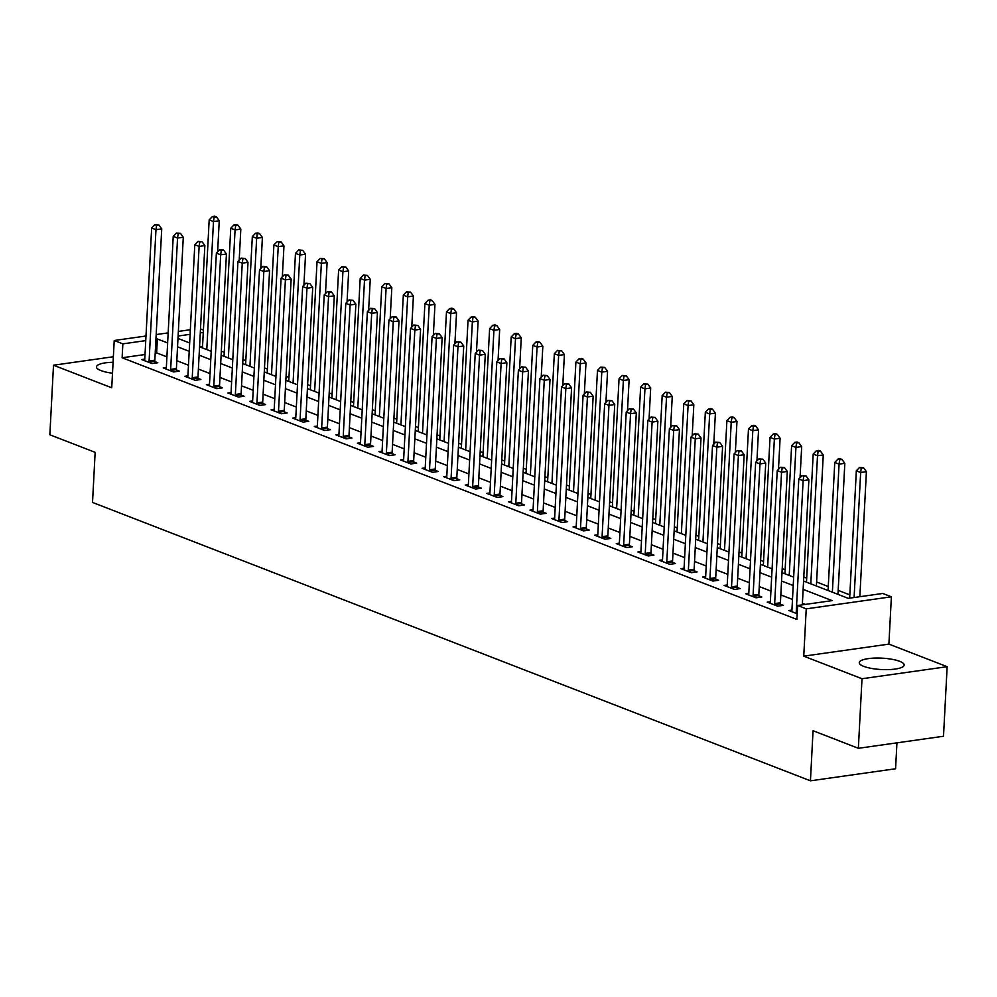 <?xml version="1.0" encoding="UTF-8"?>
<svg xmlns="http://www.w3.org/2000/svg" width="997" height="997" viewBox="0 0 997 997"><rect width="100%" height="100%" fill="white"/><g stroke="black" fill="none" stroke-linecap="round" stroke-linejoin="round"><path stroke-width="1.5" d="M899.655 661.31A22.47 5.695 3 0 0 874.755 658.082A22.47 5.695 3 0 0 859.277 662.669A22.47 5.695 3 0 0 863.763 666.382A22.47 5.695 3 0 0 888.663 669.61A22.47 5.695 3 0 0 904.142 665.024A22.47 5.695 3 0 0 899.655 661.31M113.072 362.272A22.47 5.695 3 0 0 96.497 366.884A22.47 5.695 3 0 0 100.984 370.597A22.47 5.695 3 0 0 112.499 373.202M803.57 581.027L848.235 598.35L882.756 593.464L891.38 596.804L806.237 608.855L797.612 605.503L832.134 600.618L803.133 589.377M888.9 644.112L803.756 656.151L862.006 678.733L858.355 748.298L943.498 736.247L947.15 666.694L888.9 644.112L891.38 596.804M896.939 742.84L895.58 768.762L810.436 780.813L92.522 502.426L95.151 452.339L49.85 434.779L53.502 365.214L111.739 387.796L114.219 340.5L145.998 336.001M200.497 328.898L203.413 330.019M849.83 594.885L838.178 590.361M828.258 586.523L816.605 581.999M806.685 578.16L803.781 577.026M785.113 569.798L782.209 568.664M763.552 561.423L760.636 560.302M741.98 553.061L739.064 551.939M720.407 544.698L717.491 543.564M698.835 536.336L695.918 535.202M677.262 527.974L674.346 526.84M655.69 519.599L652.773 518.477M634.117 511.237L631.201 510.103M612.544 502.874L609.628 501.74M590.972 494.512L588.056 493.378M569.399 486.137L566.483 485.016M547.827 477.775L544.923 476.653M526.254 469.413L523.35 468.278M504.681 461.05L501.778 459.916M483.109 452.688L480.205 451.554M461.536 444.313L458.632 443.191M439.976 435.951L437.06 434.829M418.404 427.588L415.487 426.454M396.831 419.226L393.915 418.092M375.258 410.851L372.342 409.73M353.686 402.489L350.77 401.367M332.113 394.127L329.197 392.992M310.541 385.764L307.624 384.63M288.968 377.402L286.052 376.268M267.395 369.027L264.479 367.905M245.823 360.665L242.907 359.543M224.25 352.302L221.346 351.168M862.006 678.733L947.15 666.694M113.371 356.752L53.502 365.214M202.553 346.383L199.562 346.806L211.214 351.318M145.026 354.521L122.12 357.761L796.877 619.424L797.612 605.503M805.314 604.419L802.398 603.285M792.49 599.446L780.825 594.922M770.918 591.084L759.253 586.56M749.345 582.722L737.693 578.198M727.773 574.347L716.12 569.835M706.2 565.984L694.548 561.461M684.627 557.622L672.975 553.098M663.055 549.26L651.402 544.736M641.495 540.885L629.83 536.374M619.922 532.523L608.257 527.999M598.35 524.16L586.685 519.636M576.777 515.798L565.112 511.274M555.204 507.436L543.539 502.912M533.632 499.061L521.967 494.549M512.059 490.698L500.394 486.175M490.487 482.336L478.822 477.812M468.914 473.974L457.249 469.45M447.341 465.611L435.677 461.088M425.769 457.237L414.116 452.713M404.196 448.874L392.544 444.35M382.624 440.512L370.971 435.988M361.051 432.15L349.399 427.626M339.478 423.775L327.826 419.263M317.918 415.413L306.253 410.889M296.346 407.05L284.681 402.526M274.773 398.688L263.108 394.164M253.201 390.326L241.536 385.802M231.628 381.951L219.963 377.439M210.055 373.588L198.391 369.064M188.483 365.226L176.818 360.702M166.91 356.864L156.641 352.876L155.208 353.075M144.777 359.119L141.674 359.556L152.03 363.569L157.788 362.758L154.971 361.674M166.349 367.482L163.246 367.918L173.603 371.943L179.36 371.121L176.544 370.037M187.922 375.844L184.819 376.293L195.175 380.306L200.933 379.496L198.116 378.399M209.495 384.219L206.391 384.655L216.748 388.668L222.505 387.858L219.689 386.761M231.067 392.581L227.964 393.017L238.32 397.03L244.066 396.22L241.262 395.136M252.64 400.944L249.537 401.38L259.893 405.405L265.638 404.583L262.834 403.498M274.212 409.306L271.109 409.755L281.466 413.767L287.211 412.945L284.407 411.861M295.785 417.681L292.682 418.117L303.038 422.13L308.783 421.32L305.979 420.223M317.358 426.043L314.254 426.479L324.611 430.492L330.356 429.682L327.552 428.598M338.93 434.405L335.827 434.842L346.183 438.854L351.929 438.044L349.124 436.96M360.503 442.768L357.4 443.204L367.743 447.229L373.501 446.407L370.697 445.323M382.075 451.13L378.972 451.579L389.316 455.592L395.074 454.782L392.27 453.685M403.648 459.505L400.532 459.941L410.889 463.954L416.646 463.144L413.842 462.047M425.221 467.867L422.105 468.303L432.461 472.316L438.219 471.506L435.415 470.422M446.781 476.23L443.677 476.666L454.034 480.679L459.791 479.869L456.987 478.784M468.353 484.592L465.25 485.041L475.606 489.053L481.364 488.231L478.548 487.147M489.926 492.954L486.823 493.403L497.179 497.416L502.937 496.606L500.12 495.509M511.498 501.329L508.395 501.765L518.752 505.778L524.509 504.968L521.693 503.871M533.071 509.691L529.968 510.128L540.324 514.14L546.082 513.33L543.265 512.246M554.644 518.054L551.54 518.49L561.897 522.515L567.642 521.693L564.838 520.608M576.216 526.416L573.113 526.865L583.469 530.878L589.215 530.055L586.41 528.971M597.789 534.791L594.686 535.227L605.042 539.24L610.787 538.43L607.983 537.333M619.361 543.153L616.258 543.589L626.615 547.602L632.36 546.792L629.556 545.708M640.934 551.515L637.831 551.952L648.187 555.965L653.932 555.155L651.128 554.07M662.507 559.878L659.403 560.314L669.76 564.339L675.505 563.517L672.701 562.433M684.079 568.24L680.976 568.689L691.32 572.702L697.077 571.892L694.273 570.795M705.652 576.615L702.549 577.051L712.892 581.064L718.65 580.254L715.846 579.157M727.224 584.977L724.109 585.413L734.465 589.426L740.223 588.616L737.419 587.532M748.784 593.34L745.681 593.776L756.038 597.801L761.795 596.979L758.991 595.894M770.357 601.702L767.254 602.151L777.61 606.164L783.368 605.341L780.564 604.257M791.93 610.077L788.826 610.513L797.176 613.753M803.756 656.151L806.237 608.855M122.12 357.761L122.843 343.853L114.219 340.5M858.355 748.298L813.053 730.726L810.436 780.813M177.989 338.432L189.654 342.956M221.135 355.169L232.787 359.693M242.707 363.531L254.36 368.055M264.28 371.893L275.932 376.417M285.852 380.256L297.505 384.78M307.412 388.631L319.077 393.142M328.985 396.993L340.65 401.517M350.558 405.355L362.223 409.879M372.13 413.718L383.795 418.242M393.703 422.092L405.368 426.604M415.275 430.455L426.94 434.979M436.848 438.817L448.513 443.341M458.421 447.179L470.086 451.703M479.993 455.542L491.658 460.066M501.566 463.917L513.231 468.428M523.138 472.279L534.791 476.803M544.711 480.641L556.363 485.165M566.284 489.004L577.936 493.527M587.856 497.366L599.509 501.89M609.429 505.741L621.081 510.265M630.989 514.103L642.654 518.627M652.561 522.465L664.226 526.989M674.134 530.828L685.799 535.352M695.707 539.203L707.372 543.714M717.279 547.565L728.944 552.089M738.852 555.927L750.517 560.451M760.424 564.29L772.089 568.813M781.997 572.652L793.662 577.176M203.288 332.475L200.285 332.886M190.103 334.331L178.114 336.026M156.18 334.568L168.169 332.873M178.351 331.428L190.34 329.733M167.633 342.943L157.364 338.968L155.943 339.167M145.749 340.613L122.843 343.853M793.226 585.538L781.561 581.014M771.653 577.176L759.988 572.652M750.08 568.801L738.416 564.277M728.508 560.439L716.843 555.915M706.935 552.076L695.27 547.552M685.363 543.714L673.698 539.19M663.79 535.339L652.125 530.828M642.218 526.977L630.553 522.453M620.645 518.614L608.98 514.091M599.072 510.252L587.407 505.728M577.5 501.89L565.847 497.366M555.927 493.515L544.275 489.004M534.355 485.153L522.702 480.629M512.782 476.79L501.13 472.266M491.209 468.428L479.557 463.904M469.649 460.053L457.984 455.542M448.077 451.691L436.412 447.167M426.504 443.329L414.839 438.805M404.932 434.966L393.267 430.442M383.359 426.604L371.694 422.08M361.786 418.229L350.121 413.718M340.214 409.867L328.549 405.343M318.641 401.504L306.976 396.98M297.069 393.142L285.404 388.618M275.496 384.78L263.831 380.256M253.923 376.405L242.271 371.881M232.351 368.043L220.698 363.519M210.778 359.68L199.126 355.156M189.206 351.318L177.553 346.794M156.641 352.876L157.364 338.968M149.089 361.014L154.834 360.204L161.726 228.874L155.968 229.684L149.089 361.014A2.879 1.695 -98.1 0 0 149.151 362.098L149.226 362.484M156.591 225.322L158.884 224.998L154.859 224.649L156.591 225.322L155.968 229.684L151.656 228.014L144.764 359.344A2.879 1.695 -98.1 0 1 144.59 360.328L144.49 360.652M154.834 360.204A2.879 1.695 -98.1 0 0 154.909 361.288L155.233 363.12M161.726 228.874L158.884 224.998M154.859 224.649L151.656 228.014M217.62 251.792L219.253 220.736L213.495 221.546L209.183 219.876L202.478 347.928M206.79 349.598L213.495 221.546L214.118 217.184L216.424 216.86L214.691 216.187L212.398 216.511L214.118 217.184M209.183 219.876L212.398 216.511M216.424 216.86L219.253 220.736M170.661 369.376L176.407 368.566L183.286 237.236L177.541 238.046L170.661 369.376A2.879 1.695 -98.1 0 0 170.724 370.46L170.799 370.847M178.164 233.684L180.457 233.36L176.432 233.024L178.164 233.684L177.541 238.046L173.229 236.376L166.337 367.706A2.879 1.695 -98.1 0 1 166.163 368.691L166.05 369.015M176.407 368.566A2.879 1.695 -98.1 0 0 176.481 369.65L176.805 371.482M183.286 237.236L180.457 233.36M176.432 233.024L173.229 236.376M192.234 377.738L197.979 376.928L204.859 245.598L199.113 246.421L192.234 377.738A2.879 1.695 -98.1 0 0 192.296 378.835L192.371 379.221M199.736 242.059L202.03 241.723L198.004 241.386L199.736 242.059L199.113 246.421L194.801 244.739L187.91 376.068A2.879 1.695 -98.1 0 1 187.735 377.053L187.623 377.377M197.979 376.928A2.879 1.695 -98.1 0 0 198.054 378.013L198.378 379.845M204.859 245.598L202.03 241.723M198.004 241.386L194.801 244.739M213.794 386.101L219.552 385.291L226.431 253.973L220.686 254.783L213.794 386.101A2.879 1.695 -98.1 0 0 213.869 387.197L213.944 387.584M221.309 250.421L223.602 250.097L219.577 249.749L221.309 250.421L220.686 254.783L216.374 253.113L209.482 384.431A2.879 1.695 -98.1 0 1 209.308 385.428L209.196 385.739M219.552 385.291A2.879 1.695 -98.1 0 0 219.627 386.375L219.951 388.219M226.431 253.973L223.602 250.097M219.577 249.749L216.374 253.113M239.193 260.155L240.825 229.098L235.068 229.908L230.756 228.238L224.038 356.29M228.363 357.973L235.068 229.908L235.691 225.546L237.996 225.222L236.264 224.549L233.971 224.886L235.691 225.546M230.756 228.238L233.971 224.886M237.996 225.222L240.825 229.098M260.765 268.529L262.398 237.46L256.64 238.283L252.328 236.601L245.611 364.665M249.935 366.335L256.64 238.283L257.263 233.909L259.569 233.585L257.837 232.924L255.531 233.248L257.263 233.909M252.328 236.601L255.531 233.248M259.569 233.585L262.398 237.46M282.338 276.892L283.971 245.823L278.213 246.645L273.901 244.975L267.184 373.028M271.496 374.698L278.213 246.645L278.836 242.283L281.129 241.959L277.104 241.61L278.836 242.283M273.901 244.975L277.104 241.61M281.129 241.959L283.971 245.823M235.367 394.476L241.124 393.653L248.004 262.336L242.259 263.146L235.367 394.476A2.879 1.695 -98.1 0 0 235.442 395.56L235.516 395.946M242.869 258.784L245.175 258.46L241.149 258.111L242.869 258.784L242.259 263.146L237.934 261.476L231.055 392.793A2.879 1.695 -98.1 0 1 230.88 393.79L230.768 394.102M241.124 393.653A2.879 1.695 -98.1 0 0 241.199 394.75L241.523 396.582M248.004 262.336L245.175 258.46M241.149 258.111L237.934 261.476M303.911 285.254L305.543 254.198L299.785 255.008L295.473 253.338L288.756 381.39M293.068 383.06L299.785 255.008L300.409 250.646L302.702 250.322L298.676 249.973L300.409 250.646M295.473 253.338L298.676 249.973M302.702 250.322L305.543 254.198M256.939 402.838L262.697 402.028L269.576 270.698L263.831 271.508L256.939 402.838A2.879 1.695 -98.1 0 0 257.014 403.922L257.089 404.308M264.442 267.146L266.747 266.822L262.722 266.473L264.442 267.146L263.831 271.508L259.507 269.838L252.627 401.168A2.879 1.695 -98.1 0 1 252.453 402.152L252.341 402.476M262.697 402.028A2.879 1.695 -98.1 0 0 262.772 403.112L263.096 404.944M269.576 270.698L266.747 266.822M262.722 266.473L259.507 269.838M278.512 411.2L284.27 410.39L291.149 279.06L285.391 279.883L278.512 411.2A2.879 1.695 -98.1 0 0 278.587 412.284L278.649 412.671M286.014 275.508L288.32 275.184L284.295 274.848L286.014 275.508L285.391 279.883L281.079 278.2L274.2 409.53A2.879 1.695 -98.1 0 1 274.025 410.515L273.913 410.839M284.27 410.39A2.879 1.695 -98.1 0 0 284.344 411.474L284.668 413.306M291.149 279.06L288.32 275.184M284.295 274.848L281.079 278.2M300.085 419.563L305.842 418.752L312.722 287.423L306.964 288.245L300.085 419.563A2.879 1.695 -98.1 0 0 300.159 420.659L300.222 421.046M307.587 283.883L309.893 283.559L305.867 283.21L307.587 283.883L306.964 288.245L302.652 286.563L295.773 417.893A2.879 1.695 -98.1 0 1 295.598 418.89L295.486 419.201M305.842 418.752A2.879 1.695 -98.1 0 0 305.905 419.837L306.241 421.681M312.722 287.423L309.893 283.559M305.867 283.21L302.652 286.563M321.657 427.937L327.415 427.115L334.294 295.797L328.536 296.608L321.657 427.937A2.879 1.695 -98.1 0 0 321.732 429.022L321.794 429.408M329.16 292.246L331.465 291.922L327.44 291.573L329.16 292.246L328.536 296.608L324.224 294.938L317.345 426.255A2.879 1.695 -98.1 0 1 317.171 427.252L317.058 427.563M327.415 427.115A2.879 1.695 -98.1 0 0 327.477 428.199L327.814 430.043M334.294 295.797L331.465 291.922M327.44 291.573L324.224 294.938M343.23 436.3L348.987 435.477L355.867 304.16L350.109 304.97L343.23 436.3A2.879 1.695 -98.1 0 0 343.304 437.384L343.367 437.77M350.732 300.608L353.038 300.284L349.012 299.935L350.732 300.608L350.109 304.97L345.797 303.3L338.918 434.63A2.879 1.695 -98.1 0 1 338.731 435.614L338.631 435.938M348.987 435.477A2.879 1.695 -98.1 0 0 349.05 436.574L349.386 438.406M355.867 304.16L353.038 300.284M349.012 299.935L345.797 303.3M325.483 293.617L327.103 262.56L321.358 263.37L317.046 261.7L310.329 389.752M314.641 391.435L321.358 263.37L321.981 259.008L324.274 258.684L320.249 258.335L321.981 259.008M317.046 261.7L320.249 258.335M324.274 258.684L327.103 262.56M347.056 301.991L348.676 270.922L342.931 271.732L338.619 270.062L331.901 398.115M336.213 399.797L342.931 271.732L343.554 267.37L345.847 267.046L341.821 266.71L343.554 267.37M338.619 270.062L341.821 266.71M345.847 267.046L348.676 270.922M368.628 310.354L370.248 279.285L364.503 280.107L360.191 278.425L353.474 406.489M357.786 408.159L364.503 280.107L365.126 275.745L367.419 275.409L363.394 275.072L365.126 275.745M360.191 278.425L363.394 275.072M367.419 275.409L370.248 279.285M390.201 318.716L391.821 287.659L386.076 288.469L381.751 286.8L375.046 414.852M379.358 416.522L386.076 288.469L386.699 284.108L388.992 283.784L384.967 283.435L386.699 284.108M381.751 286.8L384.967 283.435M388.992 283.784L391.821 287.659M411.773 327.078L413.394 296.022L407.648 296.832L403.324 295.162L396.619 423.214M400.931 424.884L407.648 296.832L408.259 292.47L410.565 292.146L406.539 291.797L408.259 292.47M403.324 295.162L406.539 291.797M410.565 292.146L413.394 296.022M364.802 444.662L370.56 443.852L377.439 312.522L371.682 313.332L364.802 444.662A2.879 1.695 -98.1 0 0 364.877 445.746L364.939 446.133M372.305 308.97L374.61 308.646L370.585 308.31L372.305 308.97L371.682 313.332L367.37 311.662L360.49 442.992A2.879 1.695 -98.1 0 1 360.303 443.977L360.204 444.301M370.56 443.852A2.879 1.695 -98.1 0 0 370.622 444.936L370.959 446.768M377.439 312.522L374.61 308.646M370.585 308.31L367.37 311.662M433.346 335.441L434.966 304.384L429.221 305.194L424.896 303.524L418.192 431.576M422.504 433.259L429.221 305.194L429.832 300.832L432.137 300.508L430.417 299.835L428.112 300.172L429.832 300.832M424.896 303.524L428.112 300.172M432.137 300.508L434.966 304.384M386.375 453.024L392.133 452.214L399.012 320.884L393.254 321.707L386.375 453.024A2.879 1.695 -98.1 0 0 386.45 454.109L386.512 454.495M393.877 317.333L396.183 317.009L392.157 316.672L393.877 317.333L393.254 321.707L388.942 320.025L382.063 451.354A2.879 1.695 -98.1 0 1 381.876 452.339L381.776 452.663M392.133 452.214A2.879 1.695 -98.1 0 0 392.195 453.299L392.531 455.131M399.012 320.884L396.183 317.009M392.157 316.672L388.942 320.025M454.906 343.815L456.539 312.746L450.781 313.569L446.469 311.887L439.764 439.951M444.076 441.621L450.781 313.569L451.404 309.195L453.71 308.871L451.977 308.21L449.684 308.534L451.404 309.195M446.469 311.887L449.684 308.534M453.71 308.871L456.539 312.746M407.947 461.387L413.693 460.577L420.584 329.259L414.827 330.069L407.947 461.387A2.879 1.695 -98.1 0 0 408.01 462.483L408.085 462.87M415.45 325.707L417.755 325.383L413.718 325.034L415.45 325.707L414.827 330.069L410.515 328.399L403.635 459.717A2.879 1.695 -98.1 0 1 403.449 460.714L403.349 461.025M413.693 460.577A2.879 1.695 -98.1 0 0 413.767 461.661L414.104 463.505M420.584 329.259L417.755 325.383M413.718 325.034L410.515 328.399M476.479 352.178L478.111 321.109L472.354 321.931L468.042 320.261L461.337 448.314M465.649 449.983L472.354 321.931L472.977 317.569L475.282 317.245L473.55 316.572L471.257 316.896L472.977 317.569M468.042 320.261L471.257 316.896M475.282 317.245L478.111 321.109M429.52 469.761L435.265 468.939L442.157 337.622L436.399 338.432L429.52 469.761A2.879 1.695 -98.1 0 0 429.582 470.846L429.657 471.232M437.022 334.07L439.328 333.746L435.29 333.397L437.022 334.07L436.399 338.432L432.087 336.762L425.208 468.079A2.879 1.695 -98.1 0 1 425.021 469.076L424.921 469.388M435.265 468.939A2.879 1.695 -98.1 0 0 435.34 470.036L435.677 471.868M442.157 337.622L439.328 333.746M435.29 333.397L432.087 336.762M498.051 360.54L499.684 329.484L493.926 330.294L489.614 328.624L482.909 456.676M487.221 458.346L493.926 330.294L494.549 325.932L496.855 325.608L495.123 324.935L492.83 325.259L494.549 325.932M489.614 328.624L492.83 325.259M496.855 325.608L499.684 329.484M451.093 478.124L456.838 477.314L463.73 345.984L457.972 346.794L451.093 478.124A2.879 1.695 -98.1 0 0 451.155 479.208L451.23 479.594M458.595 342.432L460.888 342.108L456.863 341.759L458.595 342.432L457.972 346.794L453.66 345.124L446.781 476.454A2.879 1.695 -98.1 0 1 446.594 477.438L446.494 477.762M456.838 477.314A2.879 1.695 -98.1 0 0 456.913 478.398L457.237 480.23M463.73 345.984L460.888 342.108M456.863 341.759L453.66 345.124M519.624 368.902L521.257 337.846L515.499 338.656L511.187 336.986L504.482 465.038M508.794 466.708L515.499 338.656L516.122 334.294L518.428 333.97L516.695 333.297L514.402 333.621L516.122 334.294M511.187 336.986L514.402 333.621M518.428 333.97L521.257 337.846M472.665 486.486L478.41 485.676L485.302 354.346L479.545 355.156L472.665 486.486A2.879 1.695 -98.1 0 0 472.728 487.57L472.802 487.957M480.168 350.794L482.461 350.47L478.435 350.134L480.168 350.794L479.545 355.156L475.233 353.486L468.341 484.816A2.879 1.695 -98.1 0 1 468.166 485.801L468.067 486.125M478.41 485.676A2.879 1.695 -98.1 0 0 478.485 486.76L478.809 488.592M485.302 354.346L482.461 350.47M478.435 350.134L475.233 353.486M541.197 377.265L542.829 346.208L537.071 347.018L532.759 345.348L526.055 473.401M530.367 475.083L537.071 347.018L537.695 342.656L540 342.332L538.268 341.659L535.975 341.996L537.695 342.656M532.759 345.348L535.975 341.996M540 342.332L542.829 346.208M494.238 494.848L499.983 494.038L506.862 362.709L501.117 363.531L494.238 494.848A2.879 1.695 -98.1 0 0 494.3 495.945L494.375 496.332M501.74 359.169L504.033 358.833L500.008 358.496L501.74 359.169L501.117 363.531L496.805 361.849L489.913 493.179A2.879 1.695 -98.1 0 1 489.739 494.176L489.627 494.487M499.983 494.038A2.879 1.695 -98.1 0 0 500.058 495.123L500.382 496.967M506.862 362.709L504.033 358.833M500.008 358.496L496.805 361.849M515.798 503.223L521.556 502.401L528.435 371.083L522.69 371.893L515.798 503.223A2.879 1.695 -98.1 0 0 515.873 504.308L515.947 504.694M523.313 367.532L525.606 367.208L521.581 366.859L523.313 367.532L522.69 371.893L518.378 370.223L511.486 501.541A2.879 1.695 -98.1 0 1 511.311 502.538L511.199 502.849M521.556 502.401A2.879 1.695 -98.1 0 0 521.63 503.485L521.954 505.329M528.435 371.083L525.606 367.208M521.581 366.859L518.378 370.223M537.371 511.586L543.128 510.763L550.008 379.446L544.262 380.256L537.371 511.586A2.879 1.695 -98.1 0 0 537.445 512.67L537.52 513.056M544.885 375.894L547.179 375.57L543.153 375.221L544.885 375.894L544.262 380.256L539.938 378.586L533.059 509.916A2.879 1.695 -98.1 0 1 532.884 510.9L532.772 511.224M543.128 510.763A2.879 1.695 -98.1 0 0 543.203 511.86L543.527 513.692M550.008 379.446L547.179 375.57M543.153 375.221L539.938 378.586M558.943 519.948L564.701 519.138L571.58 387.808L565.835 388.618L558.943 519.948A2.879 1.695 -98.1 0 0 559.018 521.032L559.093 521.419M566.446 384.256L568.751 383.932L564.726 383.596L566.446 384.256L565.835 388.618L561.51 386.948L554.631 518.278A2.879 1.695 -98.1 0 1 554.457 519.263L554.344 519.587M564.701 519.138A2.879 1.695 -98.1 0 0 564.776 520.222L565.1 522.054M571.58 387.808L568.751 383.932M564.726 383.596L561.51 386.948M580.516 528.31L586.273 527.5L593.153 396.17L587.407 396.993L580.516 528.31A2.879 1.695 -98.1 0 0 580.59 529.395L580.665 529.781M588.018 392.619L590.324 392.295L586.298 391.958L588.018 392.619L587.407 396.993L583.083 395.31L576.204 526.64A2.879 1.695 -98.1 0 1 576.029 527.625L575.917 527.949M586.273 527.5A2.879 1.695 -98.1 0 0 586.348 528.584L586.672 530.416M593.153 396.17L590.324 392.295M586.298 391.958L583.083 395.31M602.088 536.673L607.846 535.863L614.725 404.533L608.968 405.355L602.088 536.673A2.879 1.695 -98.1 0 0 602.163 537.769L602.225 538.156M609.591 400.993L611.896 400.669L607.871 400.32L609.591 400.993L608.968 405.355L604.656 403.685L597.776 535.003A2.879 1.695 -98.1 0 1 597.602 536L597.49 536.311M607.846 535.863A2.879 1.695 -98.1 0 0 607.908 536.947L608.245 538.791M614.725 404.533L611.896 400.669M607.871 400.32L604.656 403.685M623.661 545.047L629.419 544.225L636.298 412.908L630.54 413.718L623.661 545.047A2.879 1.695 -98.1 0 0 623.736 546.132L623.798 546.518M631.163 409.356L633.469 409.032L629.443 408.683L631.163 409.356L630.54 413.718L626.228 412.048L619.349 543.365A2.879 1.695 -98.1 0 1 619.174 544.362L619.062 544.674M629.419 544.225A2.879 1.695 -98.1 0 0 629.481 545.322L629.817 547.154M636.298 412.908L633.469 409.032M629.443 408.683L626.228 412.048M645.233 553.41L650.991 552.6L657.87 421.27L652.113 422.08L645.233 553.41A2.879 1.695 -98.1 0 0 645.308 554.494L645.371 554.88M652.736 417.718L655.041 417.394L651.016 417.045L652.736 417.718L652.113 422.08L647.801 420.41L640.921 551.74A2.879 1.695 -98.1 0 1 640.747 552.724L640.635 553.048M650.991 552.6A2.879 1.695 -98.1 0 0 651.053 553.684L651.39 555.516M657.87 421.27L655.041 417.394M651.016 417.045L647.801 420.41M562.769 385.64L564.402 354.571L558.644 355.393L554.332 353.711L547.615 481.775M551.939 483.445L558.644 355.393L559.267 351.031L561.573 350.695L557.535 350.358L559.267 351.031M554.332 353.711L557.535 350.358M561.573 350.695L564.402 354.571M584.342 394.002L585.974 362.945L580.217 363.755L575.905 362.085L569.187 490.138M573.512 491.808L580.217 363.755L580.84 359.394L583.145 359.07L581.413 358.397L579.107 358.721L580.84 359.394M575.905 362.085L579.107 358.721M583.145 359.07L585.974 362.945M605.914 402.364L607.547 371.308L601.789 372.118L597.477 370.448L590.76 498.5M595.072 500.17L601.789 372.118L602.412 367.756L604.705 367.432L600.68 367.083L602.412 367.756M597.477 370.448L600.68 367.083M604.705 367.432L607.547 371.308M627.487 410.727L629.119 379.67L623.362 380.48L619.05 378.81L612.332 506.862M616.645 508.545L623.362 380.48L623.985 376.118L626.278 375.794L622.253 375.445L623.985 376.118M619.05 378.81L622.253 375.445M626.278 375.794L629.119 379.67M649.059 419.101L650.68 388.032L644.934 388.842L640.622 387.172L633.905 515.237M638.217 516.907L644.934 388.842L645.558 384.481L647.851 384.157L643.825 383.82L645.558 384.481M640.622 387.172L643.825 383.82M647.851 384.157L650.68 388.032M670.632 427.464L672.252 396.395L666.507 397.217L662.195 395.535L655.478 523.599M659.79 525.269L666.507 397.217L667.13 392.855L669.423 392.519L665.398 392.182L667.13 392.855M662.195 395.535L665.398 392.182M669.423 392.519L672.252 396.395M692.205 435.826L693.825 404.77L688.08 405.58L683.768 403.91L677.05 531.962M681.362 533.632L688.08 405.58L688.703 401.218L690.996 400.894L686.97 400.545L688.703 401.218M683.768 403.91L686.97 400.545M690.996 400.894L693.825 404.77M713.777 444.188L715.397 413.132L709.652 413.942L705.328 412.272L698.623 540.324M702.935 541.994L709.652 413.942L710.263 409.58L712.568 409.256L710.849 408.583L708.543 408.907L710.263 409.58M705.328 412.272L708.543 408.907M712.568 409.256L715.397 413.132M666.806 561.772L672.564 560.962L679.443 429.632L673.685 430.442L666.806 561.772A2.879 1.695 -98.1 0 0 666.881 562.856L666.943 563.243M674.308 426.08L676.614 425.756L672.589 425.42L674.308 426.08L673.685 430.442L669.373 428.772L662.494 560.102A2.879 1.695 -98.1 0 1 662.307 561.087L662.207 561.411M672.564 560.962A2.879 1.695 -98.1 0 0 672.626 562.046L672.963 563.878M679.443 429.632L676.614 425.756M672.589 425.42L669.373 428.772M735.35 452.551L736.97 421.494L731.225 422.304L726.9 420.634L720.195 548.686M724.507 550.369L731.225 422.304L731.835 417.942L734.141 417.618L732.421 416.945L730.116 417.282L731.835 417.942M726.9 420.634L730.116 417.282M734.141 417.618L736.97 421.494M688.379 570.134L694.136 569.324L701.016 437.995L695.258 438.817L688.379 570.134A2.879 1.695 -98.1 0 0 688.453 571.231L688.516 571.617M695.881 434.455L698.187 434.119L694.161 433.782L695.881 434.455L695.258 438.817L690.946 437.135L684.067 568.464A2.879 1.695 -98.1 0 1 683.88 569.449L683.78 569.773M694.136 569.324A2.879 1.695 -98.1 0 0 694.199 570.409L694.535 572.241M701.016 437.995L698.187 434.119M694.161 433.782L690.946 437.135M756.922 460.926L758.543 429.857L752.797 430.679L748.473 428.997L741.768 557.061M746.08 558.731L752.797 430.679L753.408 426.305L755.714 425.981L753.994 425.32L751.688 425.644L753.408 426.305M748.473 428.997L751.688 425.644M755.714 425.981L758.543 429.857M709.951 578.497L715.709 577.687L722.588 446.369L716.831 447.179L709.951 578.497A2.879 1.695 -98.1 0 0 710.026 579.593L710.088 579.98M717.454 442.818L719.759 442.494L715.734 442.145L717.454 442.818L716.831 447.179L712.519 445.509L705.639 576.827A2.879 1.695 -98.1 0 1 705.452 577.824L705.353 578.135M715.709 577.687A2.879 1.695 -98.1 0 0 715.771 578.771L716.108 580.615M722.588 446.369L719.759 442.494M715.734 442.145L712.519 445.509M778.483 469.288L780.115 438.219L774.357 439.041L770.045 437.371L763.341 565.424M767.653 567.094L774.357 439.041L774.981 434.68L777.286 434.356L775.554 433.683L773.261 434.007L774.981 434.68M770.045 437.371L773.261 434.007M777.286 434.356L780.115 438.219M731.524 586.872L737.269 586.049L744.161 454.732L738.403 455.542L731.524 586.872A2.879 1.695 -98.1 0 0 731.586 587.956L731.661 588.342M739.026 451.18L741.332 450.856L737.294 450.507L739.026 451.18L738.403 455.542L734.091 453.872L727.212 585.189A2.879 1.695 -98.1 0 1 727.025 586.186L726.925 586.498M737.269 586.049A2.879 1.695 -98.1 0 0 737.344 587.146L737.68 588.978M744.161 454.732L741.332 450.856M737.294 450.507L734.091 453.872M800.055 477.65L801.688 446.594L795.93 447.404L791.618 445.734L784.913 573.786M789.225 575.456L795.93 447.404L796.553 443.042L798.859 442.718L797.126 442.045L794.833 442.369L796.553 443.042M791.618 445.734L794.833 442.369M798.859 442.718L801.688 446.594M753.096 595.234L758.842 594.424L765.733 463.094L759.976 463.904L753.096 595.234A2.879 1.695 -98.1 0 0 753.159 596.318L753.234 596.705M760.599 459.542L762.904 459.218L758.867 458.869L760.599 459.542L759.976 463.904L755.664 462.234L748.784 593.564A2.879 1.695 -98.1 0 1 748.597 594.548L748.498 594.873M758.842 594.424A2.879 1.695 -98.1 0 0 758.916 595.508L759.253 597.34M765.733 463.094L762.904 459.218M758.867 458.869L755.664 462.234M816.393 585.999L823.26 454.956L817.503 455.766L813.191 454.096L806.486 582.148M810.798 583.831L817.503 455.766L818.126 451.404L820.431 451.08L818.699 450.407L816.406 450.731L818.126 451.404M813.191 454.096L816.406 450.731M820.431 451.08L823.26 454.956M774.669 603.596L780.414 602.786L787.306 471.456L781.548 472.279L774.669 603.596A2.879 1.695 -98.1 0 0 774.731 604.681L774.806 605.067M782.171 467.905L784.465 467.581L780.439 467.244L782.171 467.905L781.548 472.279L777.236 470.596L770.357 601.926A2.879 1.695 -98.1 0 1 770.17 602.911L770.07 603.235M780.414 602.786A2.879 1.695 -98.1 0 0 780.489 603.87L780.813 605.702M787.306 471.456L784.465 467.581M780.439 467.244L777.236 470.596M837.966 594.362L844.833 463.318L839.075 464.128L834.763 462.458L828.058 590.511M832.37 592.193L839.075 464.128L839.698 459.767L842.004 459.443L840.272 458.782L837.979 459.106L839.698 459.767M834.763 462.458L837.979 459.106M842.004 459.443L844.833 463.318M802.323 604.843L808.879 479.819L803.121 480.641L796.242 611.959A2.879 1.695 -98.1 0 0 796.304 613.055L796.379 613.442M803.744 476.279L806.037 475.955L802.012 475.606L803.744 476.279L803.121 480.641L798.809 478.959L791.917 610.289A2.879 1.695 -98.1 0 1 791.743 611.286L791.643 611.597M808.879 479.819L806.037 475.955M802.012 475.606L798.809 478.959M859.85 596.705L866.405 471.681L860.648 472.503L856.336 470.821L849.668 598.138M854.093 597.515L860.648 472.503L861.271 468.141L863.576 467.805L859.551 467.468L861.271 468.141M856.336 470.821L859.551 467.468M863.576 467.805L866.405 471.681M149.151 362.098L154.909 361.288M170.724 370.46L176.481 369.65M192.296 378.835L198.054 378.013M213.869 387.197L219.627 386.375M235.442 395.56L241.199 394.75M257.014 403.922L262.772 403.112M278.587 412.284L284.344 411.474M300.159 420.659L305.905 419.837M321.732 429.022L327.477 428.199M343.304 437.384L349.05 436.574M364.877 445.746L370.622 444.936M386.45 454.109L392.195 453.299M408.01 462.483L413.767 461.661M429.582 470.846L435.34 470.036M451.155 479.208L456.913 478.398M472.728 487.57L478.485 486.76M494.3 495.945L500.058 495.123M515.873 504.308L521.63 503.485M537.445 512.67L543.203 511.86M559.018 521.032L564.776 520.222M580.59 529.395L586.348 528.584M602.163 537.769L607.908 536.947M623.736 546.132L629.481 545.322M645.308 554.494L651.053 553.684M666.881 562.856L672.626 562.046M688.453 571.231L694.199 570.409M710.026 579.593L715.771 578.771M731.586 587.956L737.344 587.146M753.159 596.318L758.916 595.508M774.731 604.681L780.489 603.87M796.242 611.959L797.276 611.822M796.304 613.055L797.226 612.918"/></g></svg>
